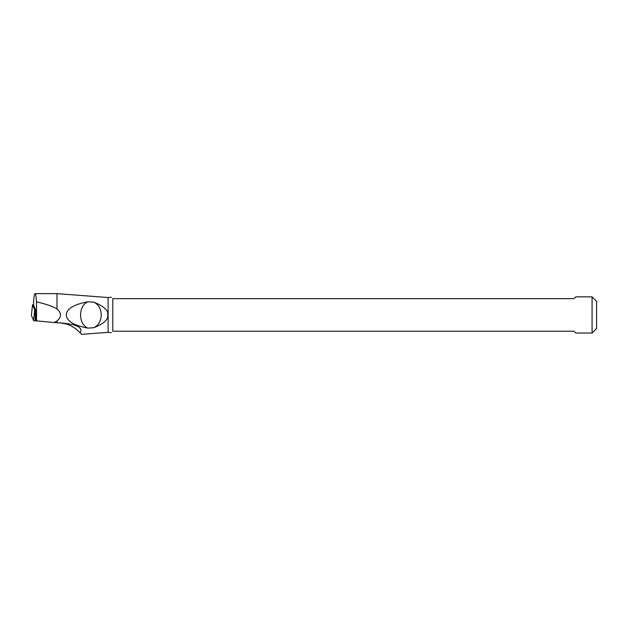 <?xml version="1.0" encoding="UTF-8"?>
<svg xmlns="http://www.w3.org/2000/svg" width="628" height="628" viewBox="0 0 628 628"><rect width="100%" height="100%" fill="white"/><g stroke="black" fill="none" stroke-linecap="round" stroke-linejoin="round"><path stroke-width="0.94" d="M35.655 310.099L34.705 310.012L32.53 304.761L31.4 315.303L33.582 320.586L54.024 322.517L56.991 320.971C59.291 318.977 60.445 316.967 60.453 314.934C60.445 312.909 59.291 310.899 56.991 308.898L56.991 293.637L35.05 293.637C35.67 293.802 36.157 296.549 36.534 301.872L36.534 320.994M31.4 315.303L32.53 304.761L33.535 304.651M592.078 333.021L596.6 328.499L596.6 301.369L592.078 296.848L592.078 333.021L575.798 333.021L573.992 331.215L112.789 331.215C110.826 333.17 110.826 333.17 112.789 331.215C110.826 333.17 110.826 333.17 112.789 331.215L112.789 298.661L573.992 298.661L575.798 296.848L592.078 296.848M112.789 298.661C110.826 296.699 110.826 296.699 112.789 298.661C110.826 296.699 110.826 296.699 112.789 298.661M111.344 332.659L108.11 332.345L108.11 297.531L56.991 293.637M35.066 293.637C34.509 293.763 34.045 296.157 33.669 300.82L33.52 304.949L35.686 310.161L35.718 320.916L33.582 320.586L34.705 310.012M63.758 323.475L61.434 323.169C67.738 323.734 73.343 326.348 78.257 331.011L80.141 332.895C81.514 330.289 83.249 324.896 62.164 323.075L54.024 322.517M36.534 301.872C45.828 303.991 52.65 306.331 56.991 308.898M56.991 322.784L56.991 320.971M108.11 332.345L81.601 334.363L80.141 332.895M87.794 328.091L93.87 327.706C103.934 323.663 108.55 319.409 107.71 314.934C108.55 310.468 103.934 306.205 93.87 302.162L87.794 301.785C83.257 303.826 80.839 308.215 80.541 314.934C80.839 321.654 83.257 326.042 87.794 328.091C67.84 324.378 66.285 317.525 66.356 314.934C66.285 312.344 67.84 305.498 87.794 301.785M93.87 327.706C98.572 325.312 101.029 321.049 101.241 314.934C100.998 308.827 98.541 304.572 93.87 302.162M31.408 315.342L33.582 320.586M35.152 310.099L35.223 320.9M111.344 297.217L108.11 297.531"/></g></svg>
